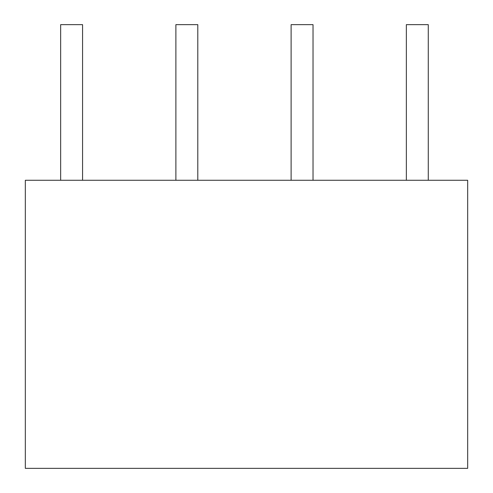 <?xml version="1.0" encoding="UTF-8"?>
<svg xmlns="http://www.w3.org/2000/svg" width="493" height="493" viewBox="0 0 493 493"><rect width="100%" height="100%" fill="white"/><g stroke="black" fill="none" stroke-linecap="round" stroke-linejoin="round"><path stroke-width="0.74" d="M25.328 180.265L25.328 468.35L467.672 468.35L467.672 180.265L25.328 180.265M82.565 180.265L82.565 24.65L60.651 24.65L60.651 180.265M197.798 180.265L197.798 24.65L175.884 24.65L175.884 180.265M313.03 180.265L313.03 24.65L291.116 24.65L291.116 180.265M428.269 180.265L428.269 24.65L406.355 24.65L406.355 180.265"/></g></svg>

